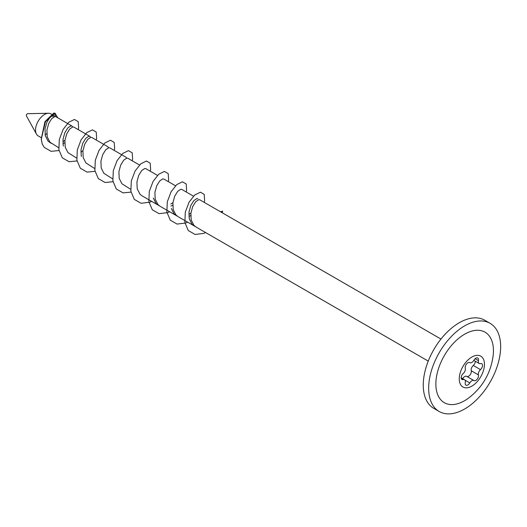 <?xml version="1.0" encoding="UTF-8"?>
<svg xmlns="http://www.w3.org/2000/svg" width="527" height="527" viewBox="0 0 527 527"><rect width="100%" height="100%" fill="white"/><g stroke="black" fill="none" stroke-linecap="round" stroke-linejoin="round"><path stroke-width="0.79" d="M36.429 134.069L26.449 115.927A1.37 0.79 -60 0 1 26.35 115.492A1.37 0.79 -60 0 1 27.74 113.68L48.444 113.259A12.727 7.345 120 0 0 35.54 130.07A12.727 7.345 120 0 0 36.429 134.069A12.727 7.345 120 0 0 38.175 135.894L41.139 137.606M45.144 134.886A12.727 7.345 120 0 0 46.778 133.641M53.247 117.231A12.727 7.345 120 0 0 52.555 115.525M51.224 114.036L50.902 113.852A12.727 7.345 120 0 0 48.444 113.259M55.79 116.678L54.255 113.206M54.986 113.121L53.675 113.147L44.94 121.645L41.225 139.088L42.272 144.154L41.297 139.2L45.441 121.691L54.986 113.121L57.812 117.837M465.381 369.084A4.064 2.345 -60 0 1 463.22 373.551A3.821 2.207 120 0 0 461.29 376.858A3.821 2.207 120 0 0 461.981 379.486A3.821 2.207 120 0 0 463.22 379.585A4.064 2.345 -60 0 1 464.537 379.697A4.064 2.345 -60 0 1 465.381 381.555A4.064 2.345 -60 0 1 465.275 382.51A3.821 2.207 120 0 0 465.967 385.151A3.821 2.207 120 0 0 469.801 382.912A4.064 2.345 -60 0 1 473.885 380.527A4.064 2.345 -60 0 1 473.905 380.54A3.821 2.207 120 0 0 473.925 380.553A3.821 2.207 120 0 0 476.869 379.532A3.821 2.207 120 0 0 478.536 375.685A3.821 2.207 120 0 0 478.437 374.908A4.064 2.345 -60 0 1 480.492 369.618A3.821 2.207 120 0 0 482.515 365.428A3.821 2.207 120 0 0 481.724 363.676A3.821 2.207 120 0 0 480.492 363.577A4.064 2.345 -60 0 1 479.175 363.472A4.064 2.345 -60 0 1 478.437 360.652A3.821 2.207 120 0 0 478.536 359.763A3.821 2.207 120 0 0 477.745 358.011A3.821 2.207 120 0 0 473.905 360.251A4.064 2.345 -60 0 1 469.82 362.635A4.064 2.345 -60 0 1 469.801 362.622A3.821 2.207 120 0 0 469.781 362.609A3.821 2.207 120 0 0 466.514 364.012A3.821 2.207 120 0 0 465.275 368.254A4.064 2.345 -60 0 1 465.381 369.084M466.757 376.41A3.821 2.207 120 0 0 469.689 375.356A3.821 2.207 120 0 0 471.336 371.528A3.821 2.207 120 0 0 471.237 370.751A4.064 2.345 -60 0 1 473.292 365.461A3.821 2.207 120 0 0 475.321 361.272A3.821 2.207 120 0 0 475.321 361.245M490.11 323.341L484.708 320.225A50.902 29.387 120 0 0 445.48 333.861A50.902 29.387 120 0 0 423.26 385.092A50.902 29.387 120 0 0 433.807 408.392L439.202 411.508A50.902 29.387 120 0 0 478.43 397.872A50.902 29.387 120 0 0 500.65 346.647A50.902 29.387 120 0 0 490.11 323.341A50.902 29.387 120 0 0 450.881 336.977A50.902 29.387 120 0 0 428.662 388.208A50.902 29.387 120 0 0 439.202 411.508M493.45 350.798A40.724 23.511 120 0 0 464.656 334.177A40.724 23.511 120 0 0 435.862 384.051A40.724 23.511 120 0 0 468.187 398.386C482.594 387.424 490.947 372.964 493.232 355A40.724 23.511 120 0 0 493.45 350.798M484.451 364.309A17.819 10.283 120 0 0 471.856 357.036A17.819 10.283 120 0 0 459.254 378.854A17.819 10.283 120 0 0 471.856 386.126A17.819 10.283 120 0 0 484.451 364.309M440.974 339.059L199.805 199.819L198.692 199.68L195.695 201.749L192.691 206.604L190.899 213.178L191.196 219.937L193.896 225.299L196.077 227.058L428.247 361.1M54.637 116.572L53.932 115.604L52.819 115.459L49.815 117.528L46.817 122.383L45.026 128.957L45.315 135.716L48.023 141.078L51.185 143.331M72.634 126.961L71.929 125.993L55.829 116.698L54.716 116.553L51.712 118.628L48.715 123.483L46.923 130.05L47.213 136.809L49.92 142.171L58.662 147.718M71.929 125.993L70.816 125.848L67.812 127.923L64.814 132.778L63.023 139.345L63.312 146.104M90.631 137.349L89.926 136.381L73.826 127.086L72.713 126.948L69.709 129.016L66.712 133.871L64.92 140.445L65.21 147.198L67.917 152.566L76.659 158.113M89.926 136.381L88.813 136.243L85.809 138.311L82.811 143.166L81.02 149.74L81.31 156.493M108.628 147.744L107.923 146.776L91.823 137.475L90.71 137.336L87.713 139.405L84.709 144.26L82.917 150.834L83.207 157.593L85.914 162.955L94.656 168.502M126.625 158.133L125.92 157.165L109.82 147.87L108.707 147.725L105.71 149.8L102.706 154.655L100.914 161.222L101.21 167.981L103.911 173.343L112.653 178.89M139.497 165.004L127.817 158.258L126.704 158.12L123.707 160.188L120.703 165.043L118.911 171.618L119.207 178.37L121.908 183.739L130.65 189.285M157.494 175.392L145.814 168.647L144.701 168.508L141.704 170.577L138.7 175.432L136.908 182.006L137.204 188.765L139.905 194.127L142.086 195.886L159.167 205.675M175.491 185.781L163.811 179.042L162.698 178.897L159.701 180.972L156.697 185.827L154.905 192.395L155.201 199.153L157.902 204.516L160.083 206.281L177.164 216.063M193.488 196.176L181.808 189.43L180.695 189.292L177.698 191.36L174.694 196.215L172.902 202.79L173.199 209.542L175.899 214.911L178.08 216.669L195.161 226.452M197.908 198.725L196.795 198.587L193.798 200.655L190.794 205.51L189.002 212.085L189.298 218.837L191.999 224.206L194.18 225.964M62.851 141.704L64.94 140.287M62.937 143.752L64.755 142.804M80.855 152.099L82.937 150.676M153.304 198.06L156.005 203.422L158.186 205.181M170.84 204.048L172.922 202.631M170.919 206.097L172.737 205.148M171.301 208.448L174.002 213.81L176.183 215.576M188.837 214.443L190.919 213.02M188.916 216.492L190.734 215.536M220.675 211.874L222.625 211.083L221.261 212.21M42.272 144.154L44.314 147.422L51.073 151.328L59.017 150.544M78.246 129.642L78.642 127.962L78.22 121.638L74.452 119.464L68.76 122.257L63.075 129.497L59.307 139.477L58.879 149.76L62.311 157.817L69.07 161.723L77.014 160.933M96.243 140.03L96.639 138.351L96.217 132.027L92.449 129.853L86.757 132.646L81.072 139.886L77.304 149.872L76.883 160.149L80.308 168.205L87.067 172.112L95.012 171.321M114.24 150.419L114.636 148.739L114.214 142.415L110.446 140.241L104.761 143.034L99.069 150.281L95.301 160.261L94.88 170.544L98.305 178.594L105.064 182.5L113.009 181.716M132.237 160.814L132.633 159.134L132.211 152.81L128.443 150.636L122.758 153.429L117.066 160.669L113.298 170.649L112.877 180.932L116.302 188.989L123.061 192.895L131.006 192.105M150.235 171.203L150.636 169.523L150.208 163.199L146.44 161.025L140.755 163.818L135.064 171.058L131.295 181.044L130.874 191.321L134.299 199.377L141.058 203.284L149.754 202.223L151.631 201.393M168.238 181.591L168.633 179.911L168.205 173.587L164.437 171.413L158.752 174.206L153.061 181.453L149.293 191.433L148.871 201.709L152.296 209.766L159.062 213.672L167.751 212.612L169.628 211.788M186.235 191.986L186.63 190.306L186.202 183.982L182.434 181.808L176.749 184.602L171.058 191.841L167.296 201.821L166.868 212.104L170.293 220.161L177.059 224.067L185.748 223.007L187.625 222.177M204.232 202.375L204.628 200.695L204.199 194.371L200.438 192.197L194.746 194.99L189.055 202.23L185.293 212.216L184.865 222.493L188.291 230.549L195.056 234.456L203.745 233.395L205.622 232.565M222.229 212.763L222.625 211.083M462.68 378.623A4.064 2.345 -60 0 1 466.691 376.37A4.064 2.345 -60 0 1 466.711 376.383L473.865 380.52L466.691 376.37M471.237 370.751L478.437 374.908M475.11 358.735L478.437 360.652M473.292 365.461L480.492 369.618M465.012 380.151L469.801 382.912M461.277 378.465L463.22 379.585M51.738 114.339L53.932 115.604M473.832 360.382L479.175 363.472M461.191 377.76L464.537 379.697"/></g></svg>
